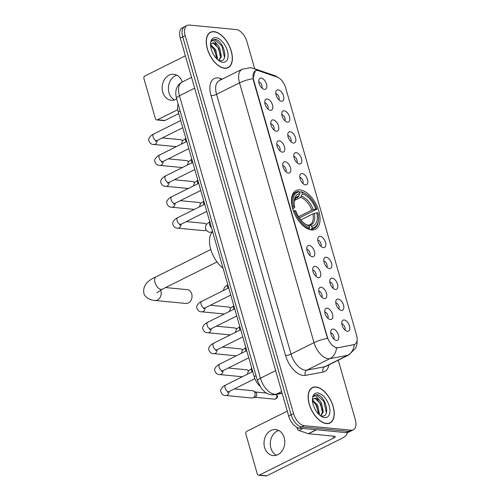 <?xml version="1.0" encoding="UTF-8"?>
<svg xmlns="http://www.w3.org/2000/svg" width="501" height="501" viewBox="0 0 501 501"><rect width="100%" height="100%" fill="white"/><g stroke="black" fill="none" stroke-linecap="round" stroke-linejoin="round"><path stroke-width="0.75" d="M311.509 229.921A21.624 11.78 63.5 0 0 315.417 229.258A21.624 11.78 63.5 0 0 317.74 207.884A21.624 11.78 63.5 0 0 300.03 189.898A21.624 11.78 63.5 0 0 296.116 190.555A21.624 11.78 63.5 0 0 293.793 211.936A21.624 11.78 63.5 0 0 311.509 229.921M338.175 299.053A6.118 3.332 -116.5 0 1 343.504 305.078A6.118 3.332 -116.5 0 1 341.419 310.382A6.118 3.332 -116.5 0 1 341.15 310.344A6.118 3.332 -116.5 0 1 336.816 306.205A6.118 3.332 -116.5 0 1 336.121 300.256A6.118 3.332 -116.5 0 1 338.175 299.053M338.883 309.042A3.67 1.998 63.5 0 0 338.526 305.353A3.67 1.998 63.5 0 0 335.795 302.854M332.176 278.136A6.118 3.332 -116.5 0 1 337.505 284.161A6.118 3.332 -116.5 0 1 335.426 289.465A6.118 3.332 -116.5 0 1 335.15 289.428A6.118 3.332 -116.5 0 1 330.817 285.288A6.118 3.332 -116.5 0 1 330.121 279.339A6.118 3.332 -116.5 0 1 332.176 278.136M332.883 288.125A3.67 1.998 63.5 0 0 332.526 284.436A3.67 1.998 63.5 0 0 329.796 281.931M326.176 257.22A6.118 3.332 -116.5 0 1 331.505 263.238A6.118 3.332 -116.5 0 1 329.426 268.549A6.118 3.332 -116.5 0 1 329.157 268.505A6.118 3.332 -116.5 0 1 324.817 264.371A6.118 3.332 -116.5 0 1 324.122 258.416A6.118 3.332 -116.5 0 1 326.176 257.22M326.884 267.202A3.67 1.998 63.5 0 0 326.527 263.52A3.67 1.998 63.5 0 0 323.796 261.015M320.177 236.303A6.118 3.332 -116.5 0 1 325.506 242.321A6.118 3.332 -116.5 0 1 323.427 247.626A6.118 3.332 -116.5 0 1 323.158 247.588A6.118 3.332 -116.5 0 1 318.818 243.455A6.118 3.332 -116.5 0 1 318.122 237.499A6.118 3.332 -116.5 0 1 320.177 236.303M320.884 246.285A3.67 1.998 63.5 0 0 320.534 242.597A3.67 1.998 63.5 0 0 317.797 240.098M302.184 173.546A6.118 3.332 -116.5 0 1 307.514 179.565A6.118 3.332 -116.5 0 1 305.435 184.875A6.118 3.332 -116.5 0 1 305.159 184.831A6.118 3.332 -116.5 0 1 300.825 180.698A6.118 3.332 -116.5 0 1 300.13 174.743A6.118 3.332 -116.5 0 1 302.184 173.546M302.892 183.529A3.67 1.998 63.5 0 0 302.535 179.846A3.67 1.998 63.5 0 0 299.805 177.341M296.185 152.63A6.118 3.332 -116.5 0 1 301.514 158.648A6.118 3.332 -116.5 0 1 299.435 163.952A6.118 3.332 -116.5 0 1 299.166 163.915A6.118 3.332 -116.5 0 1 294.826 159.775A6.118 3.332 -116.5 0 1 294.131 153.826A6.118 3.332 -116.5 0 1 296.185 152.63M296.893 162.612A3.67 1.998 63.5 0 0 296.536 158.923A3.67 1.998 63.5 0 0 293.805 156.425M290.185 131.707A6.118 3.332 -116.5 0 1 295.515 137.731A6.118 3.332 -116.5 0 1 293.436 143.035A6.118 3.332 -116.5 0 1 293.166 142.998A6.118 3.332 -116.5 0 1 288.826 138.858A6.118 3.332 -116.5 0 1 288.131 132.909A6.118 3.332 -116.5 0 1 290.185 131.707M290.893 141.695A3.67 1.998 63.5 0 0 290.536 138.007A3.67 1.998 63.5 0 0 287.806 135.502M284.192 110.79A6.118 3.332 -116.5 0 1 289.515 116.808A6.118 3.332 -116.5 0 1 287.436 122.119A6.118 3.332 -116.5 0 1 287.167 122.075A6.118 3.332 -116.5 0 1 282.833 117.942A6.118 3.332 -116.5 0 1 282.138 111.992A6.118 3.332 -116.5 0 1 284.192 110.79M284.894 120.779A3.67 1.998 63.5 0 0 284.543 117.09A3.67 1.998 63.5 0 0 281.806 114.585M278.193 89.873A6.118 3.332 -116.5 0 1 283.516 95.891A6.118 3.332 -116.5 0 1 281.437 101.202A6.118 3.332 -116.5 0 1 281.167 101.158A6.118 3.332 -116.5 0 1 276.834 97.025A6.118 3.332 -116.5 0 1 276.139 91.069A6.118 3.332 -116.5 0 1 278.193 89.873M278.9 99.856A3.67 1.998 63.5 0 0 278.543 96.167A3.67 1.998 63.5 0 0 275.813 93.668M344.174 319.976A6.118 3.332 -116.5 0 1 349.498 325.994A6.118 3.332 -116.5 0 1 347.418 331.305A6.118 3.332 -116.5 0 1 347.149 331.261A6.118 3.332 -116.5 0 1 342.816 327.128A6.118 3.332 -116.5 0 1 342.12 321.172A6.118 3.332 -116.5 0 1 344.174 319.976M344.876 329.959A3.67 1.998 63.5 0 0 344.525 326.27A3.67 1.998 63.5 0 0 341.795 323.771M327.147 308.165A6.118 3.332 -116.5 0 1 332.476 314.183A6.118 3.332 -116.5 0 1 330.397 319.494A6.118 3.332 -116.5 0 1 330.128 319.45A6.118 3.332 -116.5 0 1 325.788 315.317A6.118 3.332 -116.5 0 1 325.093 309.361A6.118 3.332 -116.5 0 1 327.147 308.165M327.854 318.148A3.67 1.998 63.5 0 0 327.497 314.459A3.67 1.998 63.5 0 0 324.767 311.96M321.147 287.248A6.118 3.332 -116.5 0 1 326.477 293.267A6.118 3.332 -116.5 0 1 324.397 298.571A6.118 3.332 -116.5 0 1 324.128 298.533A6.118 3.332 -116.5 0 1 319.788 294.394A6.118 3.332 -116.5 0 1 319.093 288.444A6.118 3.332 -116.5 0 1 321.147 287.248M321.855 297.231A3.67 1.998 63.5 0 0 321.504 293.542A3.67 1.998 63.5 0 0 318.768 291.043M315.154 266.325A6.118 3.332 -116.5 0 1 320.477 272.35A6.118 3.332 -116.5 0 1 318.398 277.654A6.118 3.332 -116.5 0 1 318.129 277.617A6.118 3.332 -116.5 0 1 313.795 273.477A6.118 3.332 -116.5 0 1 313.1 267.528A6.118 3.332 -116.5 0 1 315.154 266.325M315.855 276.314A3.67 1.998 63.5 0 0 315.505 272.625A3.67 1.998 63.5 0 0 312.768 270.12M309.155 245.409A6.118 3.332 -116.5 0 1 314.478 251.427A6.118 3.332 -116.5 0 1 312.399 256.737A6.118 3.332 -116.5 0 1 312.129 256.694A6.118 3.332 -116.5 0 1 307.796 252.56A6.118 3.332 -116.5 0 1 307.1 246.611A6.118 3.332 -116.5 0 1 309.155 245.409M309.862 255.397A3.67 1.998 63.5 0 0 309.505 251.709A3.67 1.998 63.5 0 0 306.775 249.204M285.163 161.735A6.118 3.332 -116.5 0 1 290.486 167.754A6.118 3.332 -116.5 0 1 288.407 173.064A6.118 3.332 -116.5 0 1 288.138 173.02A6.118 3.332 -116.5 0 1 283.804 168.887A6.118 3.332 -116.5 0 1 283.109 162.931A6.118 3.332 -116.5 0 1 285.163 161.735M285.864 171.718A3.67 1.998 63.5 0 0 285.514 168.035A3.67 1.998 63.5 0 0 282.777 165.53M279.163 140.819A6.118 3.332 -116.5 0 1 284.487 146.837A6.118 3.332 -116.5 0 1 282.407 152.141A6.118 3.332 -116.5 0 1 282.138 152.104A6.118 3.332 -116.5 0 1 277.805 147.97A6.118 3.332 -116.5 0 1 277.109 142.015A6.118 3.332 -116.5 0 1 279.163 140.819M279.871 150.801A3.67 1.998 63.5 0 0 279.514 147.112A3.67 1.998 63.5 0 0 276.784 144.614M273.164 119.896A6.118 3.332 -116.5 0 1 278.493 125.92A6.118 3.332 -116.5 0 1 276.414 131.224A6.118 3.332 -116.5 0 1 276.139 131.187A6.118 3.332 -116.5 0 1 271.805 127.047A6.118 3.332 -116.5 0 1 271.11 121.098A6.118 3.332 -116.5 0 1 273.164 119.896M273.872 129.884A3.67 1.998 63.5 0 0 273.515 126.196A3.67 1.998 63.5 0 0 270.784 123.691M267.165 98.979A6.118 3.332 -116.5 0 1 272.494 104.997A6.118 3.332 -116.5 0 1 270.415 110.308A6.118 3.332 -116.5 0 1 270.139 110.264A6.118 3.332 -116.5 0 1 265.806 106.131A6.118 3.332 -116.5 0 1 265.11 100.181A6.118 3.332 -116.5 0 1 267.165 98.979M267.872 108.968A3.67 1.998 63.5 0 0 267.515 105.279A3.67 1.998 63.5 0 0 264.785 102.774M261.165 78.062A6.118 3.332 -116.5 0 1 266.494 84.08A6.118 3.332 -116.5 0 1 264.415 89.391A6.118 3.332 -116.5 0 1 264.146 89.347A6.118 3.332 -116.5 0 1 259.806 85.214A6.118 3.332 -116.5 0 1 259.111 79.258A6.118 3.332 -116.5 0 1 261.165 78.062M261.873 88.044A3.67 1.998 63.5 0 0 261.516 84.362A3.67 1.998 63.5 0 0 258.785 81.857M333.146 329.082A6.118 3.332 -116.5 0 1 338.476 335.1A6.118 3.332 -116.5 0 1 336.396 340.411A6.118 3.332 -116.5 0 1 336.121 340.367A6.118 3.332 -116.5 0 1 331.787 336.234A6.118 3.332 -116.5 0 1 331.092 330.284A6.118 3.332 -116.5 0 1 333.146 329.082M333.854 339.071A3.67 1.998 63.5 0 0 333.497 335.382A3.67 1.998 63.5 0 0 330.766 332.877M337.975 347.606A11.016 5.999 -116.5 0 1 336.86 347.65A11.016 5.999 -116.5 0 1 327.272 336.816L253.644 80.054A11.016 5.999 -116.5 0 1 255.397 70.835A11.016 5.999 -116.5 0 1 258.591 70.766L277.216 77.091A11.016 5.999 -116.5 0 1 285.601 87.662L356.555 335.106A11.016 5.999 -116.5 0 1 354.802 344.319A11.016 5.999 -116.5 0 1 353.925 344.613L337.53 347.832L335.595 347.569M259.599 385.845A12.237 6.663 -116.5 0 1 254.164 376.62L178.268 111.942A12.237 6.663 -116.5 0 1 178.156 104.114M326.439 423.589A19.79 10.778 63.5 0 0 330.021 422.988A19.79 10.778 63.5 0 0 332.144 403.424A19.79 10.778 63.5 0 0 315.937 386.966A19.79 10.778 63.5 0 0 312.361 387.567A19.79 10.778 63.5 0 0 310.232 407.131A19.79 10.778 63.5 0 0 326.439 423.589M224.554 68.28A19.79 10.778 63.5 0 0 228.137 67.673A19.79 10.778 63.5 0 0 230.266 48.115A19.79 10.778 63.5 0 0 214.052 31.651A19.79 10.778 63.5 0 0 210.476 32.258A19.79 10.778 63.5 0 0 208.347 51.816A19.79 10.778 63.5 0 0 224.554 68.28M357.169 339.114L357.031 344.012L355.685 348.095L348.947 354.871A16.32 8.886 -116.5 0 1 347.644 355.309L329.871 358.647A16.32 8.886 -116.5 0 1 328.224 358.71A16.32 8.886 -116.5 0 1 314.014 342.653A14.278 3.858 -16 0 1 327.529 338.457L253.343 80.204L253.043 78.676L255.266 70.91M353.355 429.82L348.458 432.263A12.237 6.663 63.5 0 1 346.247 432.639L299.329 428.117A12.237 6.663 63.5 0 1 288.676 416.074L180.291 38.107A12.237 6.663 63.5 0 1 182.239 27.868L184.687 26.647A12.237 6.663 63.5 0 0 182.746 36.886L291.125 414.853A12.237 6.663 63.5 0 0 301.777 426.896L348.696 431.411A12.237 6.663 63.5 0 0 350.907 431.042A12.237 6.663 63.5 0 1 348.696 431.411L301.777 426.896A12.237 6.663 63.5 0 1 291.125 414.853L182.746 36.886A12.237 6.663 63.5 0 1 184.687 26.647L187.136 25.426A12.237 6.663 63.5 0 0 185.195 35.665L293.573 413.632A12.237 6.663 63.5 0 0 304.226 425.675L351.145 430.19A12.237 6.663 63.5 0 0 353.355 429.82A12.237 6.663 63.5 0 0 355.303 419.581L338.275 360.194M253.043 78.676A14.278 3.858 164 0 0 239.522 82.872L314.014 342.653L291.05 354.107A16.32 8.886 63.5 0 0 305.259 370.164A16.32 8.886 63.5 0 0 306.906 370.095L324.679 366.757L347.644 355.309A14.278 11.836 -100.6 0 0 354.27 344.582L337.53 347.832M254.727 68.819L246.924 41.614A12.237 6.663 63.5 0 0 236.265 29.572L189.353 25.05A12.237 6.663 63.5 0 0 187.136 25.426M315.993 387.154A19.583 10.665 63.5 0 0 312.449 387.749A19.583 10.665 63.5 0 0 310.344 407.113A19.583 10.665 63.5 0 0 326.389 423.401A19.583 10.665 63.5 0 0 329.927 422.8A19.583 10.665 63.5 0 0 332.031 403.443A19.583 10.665 63.5 0 0 315.993 387.154M312.593 400.074L317.634 405.046L319.438 413.907L319.25 414.722M312.455 400.894L316.663 405.534L318.517 414.001M321.786 415.993C331.111 417.565 325.606 396.028 317.465 394.682L314.866 394.995L313.019 396.955C313.758 395.884 314.866 395.727 316.35 396.485L319.838 400.612A9.218 5.023 63.5 0 0 315.68 398.27A9.218 5.023 63.5 0 0 314.014 398.552A9.218 5.023 63.5 0 0 312.424 400.462M319.838 400.612L321.523 403.111L323.327 411.966L320.797 415.774M313.833 398.652L315.148 398.539L320.552 403.593L322.35 412.448L320.671 415.73M324.717 417.583A13.302 7.246 63.5 0 0 329.238 406.054A13.302 7.246 63.5 0 0 317.659 392.966A13.302 7.246 63.5 0 0 312.467 398.326A13.302 7.246 63.5 0 0 321.492 416.425A13.302 7.246 63.5 0 0 324.717 417.583M314.734 395.064L316.588 394.851L323.84 401.345L326.383 412.786M317.077 399.403L319.951 403.286L322.481 410.72M313.188 401.345L316.062 405.228L318.592 412.661M276.345 455.252A13.057 10.364 95.5 0 1 270.872 448.057A13.057 10.364 95.5 0 1 278.731 430.484M264.603 447.449A13.057 10.364 -84.5 0 0 273.151 455.559A13.057 10.364 -84.5 0 0 284.205 437.68A13.057 10.364 -84.5 0 0 275.656 429.57A13.057 10.364 -84.5 0 0 264.603 447.449M297.03 427.416L297.35 428.524L298.477 427.967M346.629 432.657A16.32 4.409 -16 0 1 346.999 433.252A16.32 4.409 -16 0 1 341.187 438.701L266.776 475.806A2.042 1.622 95.5 0 1 266.044 475.95L258.635 475.236A2.042 1.622 -84.5 0 0 259.374 475.092L333.779 437.987A4.077 1.102 164 0 0 335.232 436.628A4.077 1.102 164 0 0 334.374 436.221L308.553 433.734A2.042 1.108 -116.5 0 1 308.334 433.684L298.903 430.484A2.042 1.108 -116.5 0 1 297.35 428.524M287.255 411.127L246.811 431.292A2.042 1.622 -84.5 0 0 245.822 433.947L257.301 473.971A2.042 1.622 -84.5 0 0 258.635 475.236M214.109 31.839A19.583 10.665 63.5 0 0 210.564 32.44A19.583 10.665 63.5 0 0 208.46 51.797A19.583 10.665 63.5 0 0 224.504 68.092A19.583 10.665 63.5 0 0 228.043 67.491A19.583 10.665 63.5 0 0 230.153 48.134A19.583 10.665 63.5 0 0 214.109 31.839M210.708 44.758L215.756 49.737L217.553 58.592L217.365 59.412M210.57 45.578L214.779 50.219L216.632 58.692M219.901 60.684C229.226 62.256 223.722 40.719 215.58 39.372L212.981 39.679L211.134 41.646C211.873 40.575 212.981 40.418 214.466 41.17L217.954 45.297A9.218 5.023 63.5 0 0 213.795 42.961A9.218 5.023 63.5 0 0 212.13 43.243A9.218 5.023 63.5 0 0 210.539 45.146M217.954 45.297L219.645 47.795L221.442 56.657L218.912 60.458M211.948 43.337L213.263 43.224L218.668 48.284L220.465 57.139L218.787 60.421M222.839 62.274A13.302 7.246 63.5 0 0 227.354 50.739A13.302 7.246 63.5 0 0 215.774 37.656A13.302 7.246 63.5 0 0 210.583 43.011A13.302 7.246 63.5 0 0 219.607 61.116A13.302 7.246 63.5 0 0 222.839 62.274M212.85 39.754L214.704 39.541L221.956 46.036L224.498 57.471M215.198 44.094L218.067 47.977L220.597 55.404M211.309 46.029L214.177 49.912L216.708 57.346M160.558 290.123A6.939 5.505 95.5 0 1 160.865 290.981A6.939 5.505 95.5 0 1 154.997 300.481L185.858 303.456A6.939 5.505 -84.5 0 0 191.733 293.955A6.939 5.505 -84.5 0 0 187.192 289.647L165.58 287.568M299.56 192.44L301.045 191.701L301.878 192.152A19.42 10.577 63.5 0 1 305.322 193.63A19.42 10.577 63.5 0 1 316.914 209.149L315.774 209.036A17.541 9.557 63.5 0 0 302.379 193.9L300.562 197.419L294.475 200.45M298.621 216.701L311.81 210.126L315.774 209.036M316.857 212.812L317.997 212.925A19.42 10.577 63.5 0 1 318.504 220.058A19.42 10.577 63.5 0 1 312.129 227.899L311.628 226.151A17.541 9.557 63.5 0 0 316.857 212.812L312.893 213.902L300.888 219.889M308.065 225.318L310.031 224.648A15.093 8.223 63.5 0 0 312.893 213.902M212.599 231.656A22.439 12.224 63.5 0 0 210.733 249.216A22.439 12.224 63.5 0 0 223.064 268.148M316.914 209.149L299.385 217.872M298.577 191.463A20.234 11.022 63.5 0 0 296.122 192.102A20.234 11.022 63.5 0 0 292.427 207.151L293.536 206.894A19.42 10.577 63.5 0 1 299.41 191.914L298.577 191.463M305.322 193.63L304.696 193.248A20.234 11.022 63.5 0 0 301.045 191.701M312.129 227.899L311.735 228.963A20.234 11.022 63.5 0 0 314.19 228.324A20.234 11.022 63.5 0 0 318.429 220.791L318.504 220.058M311.735 228.963L310.238 229.708M299.41 191.914L299.911 193.662A17.541 9.557 63.5 0 0 294.262 200.738A17.541 9.557 63.5 0 0 294.682 207.007L293.536 206.894M302.379 193.9L301.878 192.152M294.682 207.007L294.419 207.809L292.741 208.861M295.515 198.465L298.095 197.181L299.911 193.662M308.503 225.106L309.743 225.118L311.628 226.151M308.447 229.139L309.267 228.725L309.662 227.661A19.42 10.577 63.5 0 1 294.619 210.67L293.511 210.927A20.234 11.022 63.5 0 0 309.267 228.725M294.619 210.67L295.765 210.783A17.541 9.557 63.5 0 0 306.167 224.617A17.541 9.557 63.5 0 0 309.161 225.913L309.662 227.661M309.161 225.913L305.422 224.135A15.694 8.548 63.5 0 0 307.276 224.88M234.324 388.939L252.542 390.692A3.67 2.918 95.5 0 1 253.475 390.987A3.67 2.918 95.5 0 1 254.946 392.972A3.67 2.918 95.5 0 1 253.168 397.75A3.67 2.918 95.5 0 1 252.805 397.894A3.67 2.918 95.5 0 1 251.84 398.007L225.813 395.496C223.459 395.59 221.805 394.35 220.847 391.776C219.908 389.628 222.488 386.465 225.713 385.025A3.67 1.998 -116.5 0 0 225.074 387.887A3.67 1.998 -116.5 0 0 228.324 391.713A3.67 1.998 -116.5 0 0 228.988 391.6L227.573 392.477L227.993 391.644M253.475 390.987L255.585 392.158A2.649 2.104 95.5 0 1 256.65 393.592A2.649 2.104 95.5 0 1 255.366 397.042A2.649 2.104 95.5 0 1 255.103 397.149L252.805 397.894M228.324 368.022L246.548 369.776A3.67 2.918 95.5 0 1 247.475 370.07A3.67 2.918 95.5 0 1 248.452 370.984M222.325 347.099L240.549 348.859A3.67 2.918 95.5 0 1 241.476 349.147A3.67 2.918 95.5 0 1 242.453 350.061M216.326 326.182L234.549 327.936A3.67 2.918 95.5 0 1 235.476 328.23A3.67 2.918 95.5 0 1 236.459 329.144M210.332 305.266L228.55 307.019A3.67 2.918 95.5 0 1 229.477 307.313A3.67 2.918 95.5 0 1 230.46 308.228M186.334 221.592L204.558 223.346A3.67 2.918 95.5 0 1 205.485 223.64A3.67 2.918 95.5 0 1 206.468 224.554M205.98 229.815A3.67 2.918 95.5 0 1 205.178 230.397A3.67 2.918 95.5 0 1 204.821 230.548A3.67 2.918 95.5 0 1 203.851 230.654L177.83 228.149C175.475 228.243 173.822 227.003 172.864 224.429C171.924 222.281 174.498 219.119 177.73 217.678A3.67 1.998 -116.5 0 0 177.085 220.54A3.67 1.998 -116.5 0 0 180.341 224.36A3.67 1.998 -116.5 0 0 181.005 224.248L179.583 225.131L180.003 224.298M180.341 200.676L198.559 202.429A3.67 2.918 95.5 0 1 199.486 202.717A3.67 2.918 95.5 0 1 200.469 203.638M174.342 179.753L192.559 181.512A3.67 2.918 95.5 0 1 193.486 181.8A3.67 2.918 95.5 0 1 194.469 182.715M168.342 158.836L186.56 160.589A3.67 2.918 95.5 0 1 187.493 160.884A3.67 2.918 95.5 0 1 188.47 161.798M162.343 137.919L180.567 139.673A3.67 2.918 95.5 0 1 181.494 139.967A3.67 2.918 95.5 0 1 182.47 140.881M174.461 99.937A13.057 10.364 95.5 0 1 168.987 92.741A13.057 10.364 95.5 0 1 176.847 75.175M182.214 82.026A13.057 10.364 -84.5 0 0 173.772 74.261A13.057 10.364 -84.5 0 0 162.719 92.14A13.057 10.364 -84.5 0 0 171.267 100.25A13.057 10.364 -84.5 0 0 176.678 98.954M178.744 113.589L164.892 120.497A2.042 1.622 95.5 0 1 164.159 120.641L156.75 119.927A2.042 1.622 -84.5 0 0 157.489 119.783L177.767 109.669M185.37 55.811L144.927 75.983A2.042 1.622 -84.5 0 0 143.937 78.632L155.416 118.656A2.042 1.622 -84.5 0 0 156.75 119.927M353.925 344.613L353.481 344.832M256.03 375.687L254.164 376.62M180.135 111.009L178.268 111.942M211.027 95.616A4.077 1.102 164 0 0 216.557 94.326L291.05 354.107A4.077 1.102 164 0 1 285.52 355.397L211.027 95.616A20.397 11.11 -116.5 0 1 217.96 77.924A20.397 11.11 -116.5 0 1 220.183 78.419L222.262 79.12M219.15 80.674A16.32 8.886 63.5 0 0 216.557 94.326L239.522 82.872A16.32 8.886 -116.5 0 1 242.115 69.219L219.15 80.674M336.509 347.838A14.278 11.836 -100.6 0 1 329.871 358.647L306.906 370.095A4.077 3.382 79.4 0 0 305.341 375.381A20.397 11.11 -116.5 0 1 285.52 355.397M277.078 77.048A14.278 10.496 -71.2 0 0 274.423 75.513L279.088 78.043M256.844 70.484A14.278 10.496 -71.2 0 0 253.675 68.462L274.423 75.513M328.881 364.878A20.397 11.11 -116.5 0 1 323.107 372.049L305.341 375.381M185.195 35.665L180.291 38.107M293.573 413.632L288.676 416.074M304.226 425.675L299.329 428.117M351.145 430.19L346.247 432.639M323.107 372.049A4.077 3.382 79.4 0 1 324.679 366.757A16.32 8.886 63.5 0 0 325.982 366.325L348.947 354.871M220.766 79.866A4.077 3 108.8 0 1 220.183 78.419M194.651 88.189L179.452 95.766A8.16 2.204 164 0 0 176.546 98.49C175.093 92.885 176.114 89.504 176.571 88.426C177.592 85.59 179.421 83.485 182.045 82.114A16.32 8.886 63.5 0 0 179.452 95.766L260.439 378.205A16.32 8.886 63.5 0 0 274.642 394.262A16.32 8.886 63.5 0 0 276.295 394.193L281.637 391.531M275.644 370.621L260.439 378.205A8.16 2.204 164 0 0 257.533 380.929L176.546 98.49M282.151 393.316L274.811 394.694A8.16 6.764 -100.6 0 0 276.295 394.193L282.088 393.11M333.24 436.114L333.779 437.987M316.507 429.77L308.553 433.734M259.374 475.092L266.776 475.806M308.334 433.684L316.237 429.745M302.955 428.468L298.903 430.484M156.807 292.797L162.311 289.196A6.939 3.776 -116.5 0 1 161.059 289.409A6.939 3.776 -116.5 0 1 155.022 282.583A6.939 3.776 -116.5 0 1 156.124 276.784L210.821 249.504M311.81 210.126A15.093 8.223 63.5 0 0 300.562 197.419M299.016 196.079A15.694 8.548 63.5 0 0 294.193 201.609L295.54 198.434L296.561 197.632A15.093 8.223 63.5 0 1 298.095 197.181M313.257 209.618A15.694 8.548 63.5 0 0 301.483 196.317M309.743 225.118A15.694 8.548 63.5 0 0 314.34 213.395M276.752 395.533A2.649 2.104 95.5 0 1 274.504 399.165C277.203 398.264 278.136 397.143 277.31 395.79A2.649 0.714 164 0 0 276.752 395.533A2.649 2.104 95.5 0 0 276.139 394.444M229.089 391.55A3.67 2.918 95.5 0 1 225.813 395.496M248.778 357.82L222.995 370.677A3.67 1.998 -116.5 0 1 222.331 370.79A3.67 1.998 -116.5 0 1 219.075 366.964A3.67 1.998 -116.5 0 1 219.714 364.108L246.717 350.644M223.089 370.634A3.67 2.918 95.5 0 1 219.814 374.579C217.459 374.673 215.806 373.433 214.854 370.859C213.908 368.711 216.488 365.542 219.714 364.108M242.778 336.904L216.996 349.761A3.67 1.998 -116.5 0 1 216.332 349.873A3.67 1.998 -116.5 0 1 213.075 346.047A3.67 1.998 -116.5 0 1 213.714 343.191L240.718 329.721M217.09 349.711A3.67 2.918 95.5 0 1 213.821 353.662C211.466 353.75 209.806 352.51 208.854 349.942C207.909 347.794 210.489 344.625 213.714 343.191M236.779 315.987L210.996 328.844A3.67 1.998 -116.5 0 1 210.332 328.957A3.67 1.998 -116.5 0 1 207.076 325.13A3.67 1.998 -116.5 0 1 207.721 322.268L234.719 308.804M211.09 328.794A3.67 2.918 95.5 0 1 207.821 332.739C205.466 332.833 203.813 331.593 202.855 329.025C201.916 326.877 204.489 323.709 207.721 322.268M230.779 295.064L204.997 307.927A3.67 1.998 -116.5 0 1 204.333 308.034A3.67 1.998 -116.5 0 1 201.083 304.213A3.67 1.998 -116.5 0 1 201.721 301.351L228.725 287.887M205.097 307.877A3.67 2.918 95.5 0 1 201.822 311.822C199.467 311.916 197.814 310.676 196.855 308.102C195.916 305.954 198.49 302.792 201.721 301.351M181.099 224.204A3.67 2.918 95.5 0 1 177.83 228.149M200.788 190.474L175.006 203.331A3.67 1.998 -116.5 0 1 174.342 203.444A3.67 1.998 -116.5 0 1 171.091 199.617A3.67 1.998 -116.5 0 1 171.73 196.761L198.734 183.297M175.106 203.281A3.67 2.918 95.5 0 1 171.83 207.232C169.476 207.32 167.822 206.086 166.864 203.512C165.925 201.364 168.499 198.196 171.73 196.761M194.795 169.557L169.006 182.414A3.67 1.998 -116.5 0 1 168.342 182.527A3.67 1.998 -116.5 0 1 165.092 178.7A3.67 1.998 -116.5 0 1 165.731 175.838L192.735 162.374M169.106 182.364A3.67 2.918 95.5 0 1 165.831 186.309C163.476 186.403 161.823 185.163 160.865 182.596C159.925 180.448 162.506 177.279 165.731 175.838M188.796 148.634L163.013 161.497A3.67 1.998 -116.5 0 1 162.343 161.61A3.67 1.998 -116.5 0 1 159.093 157.784A3.67 1.998 -116.5 0 1 159.731 154.922L186.735 141.457M163.107 161.447A3.67 2.918 95.5 0 1 159.832 165.393C157.477 165.487 155.824 164.247 154.865 161.673C153.926 159.531 156.506 156.362 159.731 154.922M182.796 127.717L157.013 140.574A3.67 1.998 -116.5 0 1 156.35 140.687A3.67 1.998 -116.5 0 1 153.093 136.861A3.67 1.998 -116.5 0 1 153.732 134.005L180.736 120.541M157.107 140.53A3.67 2.918 95.5 0 1 153.832 144.476C151.484 144.57 149.824 143.33 148.872 140.756C147.927 138.608 150.507 135.439 153.732 134.005M251.959 371.936A3.67 1.998 -116.5 0 1 251.652 371.022A3.67 1.998 -116.5 0 1 251.853 368.548M245.96 351.019A3.67 1.998 -116.5 0 1 245.659 350.099A3.67 1.998 -116.5 0 1 245.853 347.631M239.96 330.103A3.67 1.998 -116.5 0 1 239.66 329.182A3.67 1.998 -116.5 0 1 239.854 326.715M233.967 309.18A3.67 1.998 -116.5 0 1 233.66 308.265A3.67 1.998 -116.5 0 1 233.861 305.798M227.968 288.263A3.67 1.998 -116.5 0 1 227.661 287.349A3.67 1.998 -116.5 0 1 227.861 284.875M211.453 227.667A3.67 1.998 -116.5 0 1 209.668 224.592A3.67 1.998 -116.5 0 1 209.863 222.125M212.518 231.374A3.67 2.918 95.5 0 1 210.407 232.201C208.053 232.295 206.399 231.055 205.441 228.487C205.222 225.538 206.844 223.283 210.307 221.73M203.976 204.59A3.67 1.998 -116.5 0 1 203.669 203.675A3.67 1.998 -116.5 0 1 203.869 201.202M197.976 183.673A3.67 1.998 -116.5 0 1 197.67 182.752A3.67 1.998 -116.5 0 1 197.87 180.285M191.977 162.756A3.67 1.998 -116.5 0 1 191.67 161.836A3.67 1.998 -116.5 0 1 191.87 159.368M185.977 141.833A3.67 1.998 -116.5 0 1 185.671 140.919A3.67 1.998 -116.5 0 1 185.871 138.445M157.489 119.783L164.892 120.497M354.802 344.319L354.27 344.582M253.675 68.462L250.231 67.723L242.115 69.219M274.811 394.694L271.699 394.832C267.384 394.187 265.373 392.371 264.998 392.114L261.535 388.72L257.533 380.929M182.045 82.114L191.551 77.373M311.071 388.438L312.449 387.749M328.55 423.489L329.927 422.8M346.83 432.657L346.999 433.252M209.186 33.129L210.564 32.44M226.665 68.18L228.043 67.491M156.124 276.784C146.862 280.773 142.766 286.209 143.831 293.079C144.351 296.116 148.139 299.899 154.997 300.481M293.022 193.649L296.122 192.102M311.083 229.871L314.19 228.324M217.008 261.917L162.311 289.196M252.717 371.56L225.713 385.025M266.407 393.053L255.266 391.982M254.877 378.687L228.988 391.6M274.504 399.165L254.758 397.262M276.358 394.406L277.31 395.79M248.665 370.727L247.475 370.07M222.995 370.677L221.574 371.56L221.993 370.721M219.814 374.579L242.315 376.746M242.666 349.811L241.476 349.147M216.996 349.761L215.574 350.637L215.994 349.804M213.821 353.662L236.322 355.829M236.672 328.894L235.476 328.23M210.996 328.844L209.575 329.721L209.994 328.888M207.821 332.739L230.322 334.912M230.673 307.971L229.477 307.313M204.997 307.927L203.575 308.804L204.001 307.971M201.822 311.822L224.323 313.989M204.727 204.214L177.73 217.678M206.681 224.298L205.485 223.64M206.788 211.391L181.005 224.248M206.174 230.109L204.821 230.548M200.682 203.381L199.486 202.717M175.006 203.331L173.584 204.214L174.004 203.375M171.83 207.232L194.332 209.399M194.682 182.464L193.486 181.8M169.006 182.414L167.585 183.291L168.01 182.458M165.831 186.309L188.332 188.482M188.683 161.547L187.493 160.884M163.013 161.497L161.591 162.374L162.011 161.541M159.832 165.393L182.333 167.559M182.683 140.624L181.494 139.967M157.013 140.574L155.592 141.457L156.011 140.618M153.832 144.476L176.333 146.643M251.815 368.41L248.471 370.959L247.337 374.241M254.571 378.844L254.959 378.881M245.816 347.494L242.471 350.042L241.344 353.324M239.816 326.571L236.472 329.126L235.345 332.407M233.817 305.654L230.479 308.203L229.345 311.484M227.817 284.737L224.479 287.286L223.346 290.567M210.407 232.201L211.961 232.351M203.826 201.064L200.488 203.613L199.354 206.894M197.826 180.141L194.488 182.696L193.355 185.977M191.827 159.224L188.489 161.773L187.355 165.054M185.833 138.307L182.489 140.856L181.356 144.138"/></g></svg>
